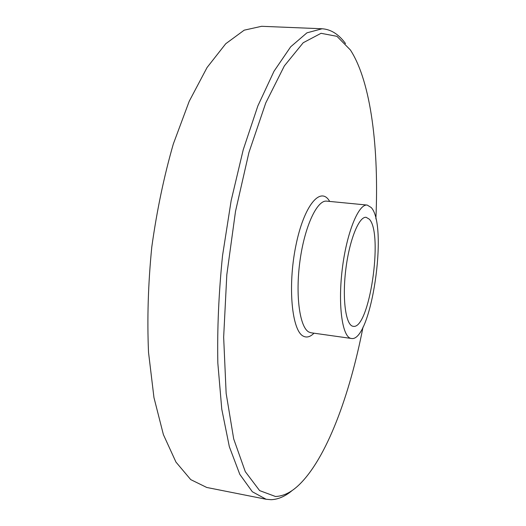 <?xml version="1.0" encoding="UTF-8"?>
<svg xmlns="http://www.w3.org/2000/svg" width="526" height="526" viewBox="0 0 526 526"><rect width="100%" height="100%" fill="white"/><g stroke="black" fill="none" stroke-linecap="round" stroke-linejoin="round"><path stroke-width="0.79" d="M322.109 28.766L261.619 26.3L244.195 30.173L225.739 43.737L207.073 67.499L189.215 101.275L173.324 143.973C164.027 176.276 156.847 210.643 151.777 247.075C148.154 283.678 147.076 318.776 148.523 352.354L153.96 397.59L163.389 434.607L175.96 462.091L190.721 479.607L206.744 487.464L266.123 499.259L252.335 491.751L239.803 474.353L229.343 446.705L221.775 409.195L217.836 363.15C217.166 328.875 218.737 292.995 222.557 255.498L231.157 200.61L243.229 149.746L257.858 105.91L274.02 71.22L290.681 46.801L306.947 32.829L322.109 28.766C330.979 29.364 338.79 34.308 345.543 43.599M292.384 490.337C285.355 496.294 278.28 499.411 271.173 499.693L266.123 499.259M375.886 218.928C379.029 149.45 371.271 82.155 350.388 49.97L336.956 36.327L321.044 33.302L303.213 42.737L284.356 65.895L265.755 102.945L248.936 152.494L235.51 211.36L226.811 274.782L223.655 337.212L226.141 393.317L233.695 438.934L245.274 471.612L259.614 490.6L275.479 496.491C283.238 496.222 290.944 492.487 298.59 485.281C326.442 458.896 349.77 395.302 363.025 327.027M371.218 207.533L367.227 205.074C358.495 203.628 346.496 233.064 342.189 269.733C337.777 306.388 342.525 337.817 351.355 338.461C371.126 342.636 388.451 225.871 371.218 207.533M369.278 219.171L366.168 217.33C358.982 216.16 349.218 240.336 345.713 270.154C342.124 299.958 345.937 325.752 353.202 326.298C369.337 329.98 383.579 233.393 369.278 219.171M313.989 333.195C310.333 336.857 306.829 337.87 303.482 336.239C291.943 331.301 287.498 286.703 295.803 245.964C303.936 205.12 320.728 185.619 329.67 201.425M367.227 205.074L326.725 201.142C317.178 199.729 304.666 226.213 299.984 260.804C295.204 295.356 299.748 327.613 308.966 332.077L311.063 332.78L351.355 338.461"/></g></svg>
